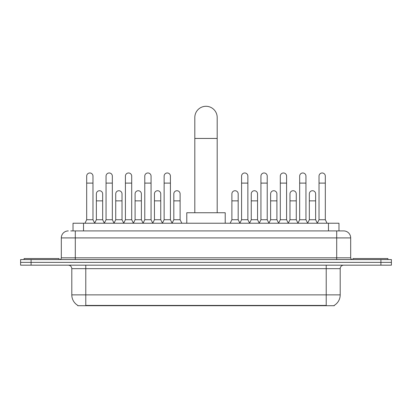 <?xml version="1.0" encoding="UTF-8"?>
<svg xmlns="http://www.w3.org/2000/svg" width="412" height="412" viewBox="0 0 412 412"><rect width="100%" height="100%" fill="white"/><g stroke="black" fill="none" stroke-linecap="round" stroke-linejoin="round"><path stroke-width="0.62" d="M70.751 230.916L75.293 230.916L70.751 230.916L73.027 230.916L73.027 223.232L338.973 223.232L338.973 230.916M334.261 305.364L334.261 305.709L77.739 305.709L77.739 305.364M77.842 305.426A12.231 12.231 0 0 1 71.801 294.874L85.778 294.874L85.778 305.426L326.222 305.426L326.222 294.874L340.199 294.874L340.199 268.66A3.497 3.497 0 0 1 343.696 265.168M71.801 294.874L71.801 268.66C71.59 266.538 70.426 265.374 68.304 265.168M334.158 305.426A12.231 12.231 0 0 0 340.199 294.874M31.085 259.575L391.4 259.575L391.4 262.372L20.6 262.372L20.6 265.168L31.085 265.168L31.085 262.372L20.6 262.372L20.6 259.575L31.085 259.575L31.085 262.372L391.4 262.372L391.4 265.168L31.085 265.168M68.304 230.916A6.989 6.989 0 0 0 61.316 237.909L61.316 257.83A1.746 1.746 0 0 1 59.565 259.575M343.696 230.916L336.707 230.916L343.696 230.916A6.989 6.989 0 0 1 350.684 237.909L350.684 257.83C350.787 258.89 351.369 259.472 352.435 259.575M350.684 237.909L75.293 237.909L75.293 230.916L336.707 230.916L336.707 257.83L350.684 257.83M59.045 259.575L59.045 258.525L24.097 258.525L24.097 259.575M387.903 259.575L387.903 258.525L352.955 258.525L352.955 259.575M194.814 212.747L194.814 117.477A11.186 11.186 0 0 1 206 106.291A11.186 11.186 0 0 1 217.186 117.477A11.186 11.186 0 0 0 206 106.291M217.186 212.747L217.186 117.477M225.22 223.232L225.22 212.747L186.78 212.747L186.78 223.232M84.939 223.232L86.685 219.735L92.978 219.735L94.724 223.232M92.978 219.735L92.978 176.12A3.147 3.147 0 0 0 89.831 172.973A3.147 3.147 0 0 1 90.032 172.978M86.685 219.735L86.685 183.108L92.978 183.108M86.685 183.108L86.685 176.12A3.147 3.147 0 0 1 89.831 172.973M104.303 223.232L106.049 219.735L112.337 219.735L114.088 223.232M112.337 219.735L112.337 176.12A3.147 3.147 0 0 0 109.195 172.973A3.147 3.147 0 0 1 109.391 172.978M106.049 219.735L106.049 183.108L112.337 183.108M106.049 183.108L106.049 176.12A3.147 3.147 0 0 1 109.195 172.973M123.662 223.232L125.408 219.735L131.701 219.735L133.447 223.232M131.701 219.735L131.701 176.12A3.147 3.147 0 0 0 128.554 172.973A3.147 3.147 0 0 1 128.75 172.978M125.408 219.735L125.408 183.108L131.701 183.108M125.408 183.108L125.408 176.12A3.147 3.147 0 0 1 128.554 172.973M143.026 223.232L144.772 219.735L151.06 219.735L152.811 223.232M151.06 219.735L151.06 176.12A3.147 3.147 0 0 0 147.918 172.973A3.147 3.147 0 0 1 148.114 172.978M144.772 219.735L144.772 183.108L151.06 183.108M144.772 183.108L144.772 176.12A3.147 3.147 0 0 1 147.918 172.973M162.385 223.232L164.131 219.735L170.424 219.735L172.17 223.232M170.424 219.735L170.424 176.12A3.147 3.147 0 0 0 167.277 172.973A3.147 3.147 0 0 1 167.473 172.978M164.131 219.735L164.131 183.108L170.424 183.108M164.131 183.108L164.131 176.12A3.147 3.147 0 0 1 167.277 172.973M239.83 223.232L241.576 219.735L247.87 219.735L249.615 223.232M247.87 219.735L247.87 176.12A3.147 3.147 0 0 0 244.723 172.973A3.147 3.147 0 0 1 244.919 172.978M241.576 219.735L241.576 183.108L247.87 183.108M241.576 183.108L241.576 176.12A3.147 3.147 0 0 1 244.723 172.973M259.189 223.232L260.94 219.735L267.228 219.735L268.974 223.232M267.228 219.735L267.228 176.12A3.147 3.147 0 0 0 264.082 172.973A3.147 3.147 0 0 1 264.283 172.978M260.94 219.735L260.94 183.108L267.228 183.108M260.94 183.108L260.94 176.12A3.147 3.147 0 0 1 264.082 172.973M278.553 223.232L280.299 219.735L286.592 219.735L288.338 223.232M286.592 219.735L286.592 176.12A3.147 3.147 0 0 0 283.446 172.973A3.147 3.147 0 0 1 283.641 172.978M280.299 219.735L280.299 183.108L286.592 183.108M280.299 183.108L280.299 176.12A3.147 3.147 0 0 1 283.446 172.973M297.912 223.232L299.663 219.735L305.951 219.735L307.697 223.232M305.951 219.735L305.951 176.12A3.147 3.147 0 0 0 302.805 172.973A3.147 3.147 0 0 1 303.005 172.978M299.663 219.735L299.663 183.108L305.951 183.108M299.663 183.108L299.663 176.12A3.147 3.147 0 0 1 302.805 172.973M317.276 223.232L319.022 219.735L325.315 219.735L327.061 223.232M325.315 219.735L325.315 176.12A3.147 3.147 0 0 0 322.169 172.973A3.147 3.147 0 0 1 322.364 172.978M319.022 219.735L319.022 183.108L325.315 183.108M319.022 183.108L319.022 176.12A3.147 3.147 0 0 1 322.169 172.973M94.672 223.124L96.367 219.735L102.66 219.735L104.354 223.124M102.66 219.735L102.66 193.872A3.147 3.147 0 0 0 99.709 190.735A3.147 3.147 0 0 1 102.66 193.872M96.367 219.735L96.367 200.86L102.66 200.86M96.367 200.86L96.367 193.872A3.147 3.147 0 0 1 99.709 190.735M114.036 223.124L115.731 219.735L122.019 219.735L123.713 223.124M122.019 219.735L122.019 193.872A3.147 3.147 0 0 0 119.073 190.735A3.147 3.147 0 0 1 122.019 193.872M115.731 219.735L115.731 200.86L122.019 200.86M115.731 200.86L115.731 193.872A3.147 3.147 0 0 1 119.073 190.735M133.395 223.124L135.09 219.735L141.383 219.735L143.077 223.124M141.383 219.735L141.383 193.872A3.147 3.147 0 0 0 138.432 190.735A3.147 3.147 0 0 1 141.383 193.872M135.09 219.735L135.09 200.86L141.383 200.86M135.09 200.86L135.09 193.872A3.147 3.147 0 0 1 138.432 190.735M152.754 223.124L154.454 219.735L160.742 219.735L162.436 223.124M160.742 219.735L160.742 193.872A3.147 3.147 0 0 0 157.796 190.735A3.147 3.147 0 0 1 160.742 193.872M154.454 219.735L154.454 200.86L160.742 200.86M154.454 200.86L154.454 193.872A3.147 3.147 0 0 1 157.796 190.735M172.118 223.124L173.812 219.735L180.106 219.735L181.852 223.232M180.106 219.735L180.106 193.872A3.147 3.147 0 0 0 177.155 190.735A3.147 3.147 0 0 1 180.106 193.872M173.812 219.735L173.812 200.86L180.106 200.86M173.812 200.86L173.812 193.872A3.147 3.147 0 0 1 177.155 190.735M230.148 223.232L231.894 219.735L238.188 219.735L239.882 223.124M238.188 219.735L238.188 193.872A3.147 3.147 0 0 0 235.242 190.735A3.147 3.147 0 0 1 238.188 193.872M231.894 219.735L231.894 200.86L238.188 200.86M231.894 200.86L231.894 193.872A3.147 3.147 0 0 1 235.242 190.735M249.564 223.124L251.258 219.735L257.546 219.735L259.246 223.124M257.546 219.735L257.546 193.872A3.147 3.147 0 0 0 254.601 190.735A3.147 3.147 0 0 1 257.546 193.872M251.258 219.735L251.258 200.86L257.546 200.86M251.258 200.86L251.258 193.872A3.147 3.147 0 0 1 254.601 190.735M268.923 223.124L270.617 219.735L276.91 219.735L278.605 223.124M276.91 219.735L276.91 193.872A3.147 3.147 0 0 0 273.965 190.735A3.147 3.147 0 0 1 276.91 193.872M270.617 219.735L270.617 200.86L276.91 200.86M270.617 200.86L270.617 193.872A3.147 3.147 0 0 1 273.965 190.735M288.287 223.124L289.981 219.735L296.269 219.735L297.964 223.124M296.269 219.735L296.269 193.872A3.147 3.147 0 0 0 293.323 190.735A3.147 3.147 0 0 1 296.269 193.872M289.981 219.735L289.981 200.86L296.269 200.86M289.981 200.86L289.981 193.872A3.147 3.147 0 0 1 293.323 190.735M307.646 223.124L309.34 219.735L315.633 219.735L317.328 223.124M315.633 219.735L315.633 193.872A3.147 3.147 0 0 0 312.682 190.735A3.147 3.147 0 0 1 315.633 193.872M309.34 219.735L309.34 200.86L315.633 200.86M309.34 200.86L309.34 193.872A3.147 3.147 0 0 1 312.682 190.735M324.826 305.709L324.826 305.364M87.174 305.709L87.174 305.364M83.512 230.916L83.512 223.232M328.488 230.916L328.488 223.232M326.222 265.168L326.222 268.66L71.801 268.66M340.199 268.66L326.222 268.66L326.222 294.874L85.778 294.874L85.778 265.168M380.915 265.168L380.915 259.575M75.293 259.575L75.293 237.909L61.316 237.909M61.316 257.83L336.707 257.83L336.707 259.575M194.814 138.447L217.186 138.447"/></g></svg>
